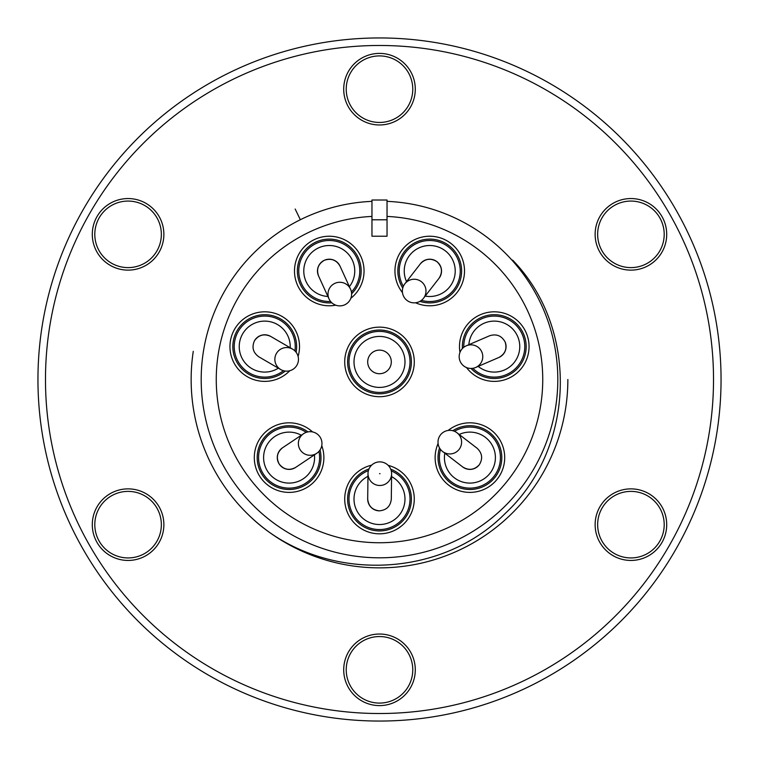 <?xml version="1.0" encoding="UTF-8"?>
<svg xmlns="http://www.w3.org/2000/svg" width="759" height="759" viewBox="0 0 759 759"><rect width="100%" height="100%" fill="white"/><g stroke="black" fill="none" stroke-linecap="round" stroke-linejoin="round"><path stroke-width="1.14" d="M630.919 198.554A35.787 35.787 0 0 1 666.706 234.341A35.787 35.787 0 0 1 630.919 270.128A35.787 35.787 0 0 1 595.132 234.341A35.787 35.787 0 0 1 630.919 198.554M630.919 267.614A33.273 33.273 0 0 0 664.201 234.341A33.273 33.273 0 0 0 630.919 201.069A33.273 33.273 0 0 0 597.646 234.341A33.273 33.273 0 0 0 630.919 267.614M128.081 488.872A35.787 35.787 0 0 1 163.868 524.659A35.787 35.787 0 0 1 128.081 560.446A35.787 35.787 0 0 1 92.294 524.659A35.787 35.787 0 0 1 128.081 488.872M128.081 557.931A33.273 33.273 0 0 0 161.354 524.659A33.273 33.273 0 0 0 128.081 491.386A33.273 33.273 0 0 0 94.799 524.659A33.273 33.273 0 0 0 128.081 557.931M128.081 198.554A35.787 35.787 0 0 1 163.868 234.341A35.787 35.787 0 0 1 128.081 270.128A35.787 35.787 0 0 1 92.294 234.341A35.787 35.787 0 0 1 128.081 198.554M128.081 267.614A33.273 33.273 0 0 0 161.354 234.341A33.273 33.273 0 0 0 128.081 201.069A33.273 33.273 0 0 0 94.799 234.341A33.273 33.273 0 0 0 128.081 267.614M379.5 634.031A35.787 35.787 0 0 1 415.287 669.817A35.787 35.787 0 0 1 379.5 705.604A35.787 35.787 0 0 1 343.713 669.817A35.787 35.787 0 0 1 379.5 634.031M379.5 703.09A33.273 33.273 0 0 0 412.773 669.817A33.273 33.273 0 0 0 379.5 636.545A33.273 33.273 0 0 0 346.227 669.817A33.273 33.273 0 0 0 379.5 703.09M379.5 53.396A35.787 35.787 0 0 1 415.287 89.183A35.787 35.787 0 0 1 379.5 124.969A35.787 35.787 0 0 1 343.713 89.183A35.787 35.787 0 0 1 379.5 53.396M379.5 122.455A33.273 33.273 0 0 0 412.773 89.183A33.273 33.273 0 0 0 379.5 55.91A33.273 33.273 0 0 0 346.227 89.183A33.273 33.273 0 0 0 379.5 122.455M630.919 488.872A35.787 35.787 0 0 1 666.706 524.659A35.787 35.787 0 0 1 630.919 560.446A35.787 35.787 0 0 1 595.132 524.659A35.787 35.787 0 0 1 630.919 488.872M630.919 557.931A33.273 33.273 0 0 0 664.201 524.659A33.273 33.273 0 0 0 630.919 491.386A33.273 33.273 0 0 0 597.646 524.659A33.273 33.273 0 0 0 630.919 557.931M379.5 37.95A341.55 341.55 0 0 0 37.95 379.5A341.55 341.55 0 0 0 379.5 721.05A341.55 341.55 0 0 0 721.05 379.5A341.55 341.55 0 0 0 379.5 37.95M379.5 45.483A334.017 334.017 0 0 0 45.483 379.5A334.017 334.017 0 0 0 379.5 713.517A334.017 334.017 0 0 0 713.517 379.5A334.017 334.017 0 0 0 379.5 45.483M388.172 465.362A34.781 34.781 0 0 1 379.5 533.824A34.781 34.781 0 0 1 371.635 465.163M321.769 445.685A34.781 34.781 0 0 1 289.094 492.392A34.781 34.781 0 0 1 254.303 457.601A34.781 34.781 0 0 1 312.566 431.937M448.171 430.448A34.781 34.781 0 0 1 504.697 457.601A34.781 34.781 0 0 1 469.906 492.392A34.781 34.781 0 0 1 438.085 443.569M289.777 370.734A34.781 34.781 0 0 1 229.949 346.597A34.781 34.781 0 0 1 264.73 311.816A34.781 34.781 0 0 1 298.097 356.426M379.5 327.138A34.781 34.781 0 0 1 414.281 361.92A34.781 34.781 0 0 1 379.5 396.701A34.781 34.781 0 0 1 344.719 361.92A34.781 34.781 0 0 1 379.5 327.138M459.973 352.385A34.781 34.781 0 0 1 494.27 311.816A34.781 34.781 0 0 1 529.051 346.597A34.781 34.781 0 0 1 466.519 367.574M335.772 305.175A34.781 34.781 0 0 1 294.492 271.01A34.781 34.781 0 0 1 362.128 259.597A34.781 34.781 0 0 1 350.819 298.306M402.479 292.623A34.781 34.781 0 0 1 429.727 236.229A34.781 34.781 0 0 1 464.508 271.01A34.781 34.781 0 0 1 415.553 302.765M390.714 469.185A31.897 31.897 0 0 1 391.198 528.71A31.897 31.897 0 0 1 349.833 510.741A31.897 31.897 0 0 1 368.997 468.929M320.051 449.945A31.897 31.897 0 0 1 298.79 487.99A31.897 31.897 0 0 1 269.625 432.336A31.897 31.897 0 0 1 307.964 431.899M452.753 430.714A31.897 31.897 0 0 1 499.583 445.903A31.897 31.897 0 0 1 481.604 487.278A31.897 31.897 0 0 1 439.518 447.933M285.194 371.056A31.897 31.897 0 0 1 235.053 358.295A31.897 31.897 0 0 1 253.032 316.93A31.897 31.897 0 0 1 296.114 352.28M349.833 373.618A31.897 31.897 0 0 1 367.802 332.252A31.897 31.897 0 0 1 409.167 350.222A31.897 31.897 0 0 1 391.198 391.597A31.897 31.897 0 0 1 349.833 373.618M462.43 348.504A31.897 31.897 0 0 1 523.947 334.899A31.897 31.897 0 0 1 471.035 368.447M331.844 302.803A31.897 31.897 0 0 1 317.575 241.334A31.897 31.897 0 0 1 351.607 293.78M402.763 288.041A31.897 31.897 0 0 1 418.029 241.334A31.897 31.897 0 0 1 452.981 292.841A31.897 31.897 0 0 1 419.917 301.361M379.5 529.554A30.512 30.512 0 0 0 391.274 470.893A30.512 30.512 0 0 1 379.5 529.554A30.512 30.512 0 0 1 368.4 470.618M289.094 427.089A30.512 30.512 0 0 1 306.238 432.364A30.512 30.512 0 0 0 258.572 457.601A30.512 30.512 0 0 0 289.094 488.122A30.512 30.512 0 0 0 318.96 451.368A30.512 30.512 0 0 1 289.094 488.122M454.451 431.292A30.512 30.512 0 0 1 500.428 457.601A30.512 30.512 0 0 1 469.906 488.122A30.512 30.512 0 0 1 440.514 449.423M264.73 316.086A30.512 30.512 0 0 1 294.938 350.933A30.512 30.512 0 0 0 264.73 316.086A30.512 30.512 0 0 0 234.218 346.597A30.512 30.512 0 0 0 283.439 370.705A30.512 30.512 0 0 1 264.73 377.119M379.5 331.408A30.512 30.512 0 0 1 410.012 361.92A30.512 30.512 0 0 1 379.5 392.431A30.512 30.512 0 0 1 348.988 361.92A30.512 30.512 0 0 1 379.5 331.408A30.512 30.512 0 0 1 410.012 361.92A30.512 30.512 0 0 1 379.5 392.431M463.768 347.299A30.512 30.512 0 0 1 494.27 316.086A30.512 30.512 0 0 1 524.782 346.597A30.512 30.512 0 0 1 472.819 368.305M329.273 240.499A30.512 30.512 0 0 1 351.417 291.997A30.512 30.512 0 0 0 329.273 240.499A30.512 30.512 0 0 0 298.761 271.01A30.512 30.512 0 0 0 330.611 301.494A30.512 30.512 0 0 1 329.273 301.522M403.352 286.342A30.512 30.512 0 0 1 429.727 240.499A30.512 30.512 0 0 1 460.239 271.01A30.512 30.512 0 0 1 421.416 300.365M391.606 473.417L391.606 473.825A11.802 11.802 0 0 1 379.661 485.485A11.802 11.802 0 0 1 368.001 473.54L367.698 498.9C368.362 506.025 372.252 510.01 379.358 510.845A11.802 11.802 0 0 1 367.707 498.492M391.302 498.777A11.802 11.802 0 0 1 391.302 499.185C390.468 506.291 386.483 510.181 379.358 510.845M295.991 467.183A11.802 11.802 0 0 1 279.284 464.166A11.802 11.802 0 0 1 282.87 447.573M456.671 432.545L456.994 432.782A11.802 11.802 0 0 1 459.157 449.337A11.802 11.802 0 0 1 442.611 451.501L462.715 466.965C468.815 470.703 474.337 469.982 479.271 464.802A11.802 11.802 0 0 1 462.392 466.709M476.775 448.009A11.802 11.802 0 0 1 477.107 448.246C482.288 453.18 483.009 458.702 479.271 464.802M281.086 369.747L280.726 369.548A11.802 11.802 0 0 1 276.456 353.419A11.802 11.802 0 0 1 292.594 349.14L270.659 336.398C264.132 333.467 258.753 334.89 254.521 340.668A11.802 11.802 0 0 1 271.01 336.607M259.151 357.005A11.802 11.802 0 0 1 258.8 356.806C253.022 352.584 251.599 347.205 254.521 340.668M465.931 345.971L466.301 345.81A11.802 11.802 0 0 1 481.813 351.967A11.802 11.802 0 0 1 475.656 367.479L498.948 357.442C505.181 353.931 507.24 348.761 505.105 341.929A11.802 11.802 0 0 1 498.568 357.593M489.223 335.933A11.802 11.802 0 0 1 489.593 335.763C496.433 333.628 501.604 335.687 505.105 341.929M318.714 276.276A11.802 11.802 0 0 1 324.368 260.271A11.802 11.802 0 0 1 340.174 266.485M420.163 264.094A11.802 11.802 0 0 1 436.966 261.684A11.802 11.802 0 0 1 438.797 278.562M368.001 473.948L368.001 473.54A11.802 11.802 0 0 1 379.946 461.88A11.802 11.802 0 0 1 391.606 473.825L391.597 474.223M317.072 453.066L316.389 453.521M303.268 433.92L282.519 447.801C277.026 452.383 275.944 457.838 279.284 464.166C283.866 469.669 289.321 470.751 295.659 467.411L316.731 453.303A11.802 11.802 0 0 1 300.355 450.059A11.802 11.802 0 0 1 303.6 433.683L303.942 433.465M442.933 451.738L442.611 451.501A11.802 11.802 0 0 1 440.448 434.945A11.802 11.802 0 0 1 456.994 432.782L457.316 433.038M292.234 348.941L292.594 349.14A11.802 11.802 0 0 1 296.864 365.278A11.802 11.802 0 0 1 280.726 369.548L280.375 369.339M389.016 354.937A11.802 11.802 0 0 1 386.483 371.436A11.802 11.802 0 0 1 369.984 368.902A11.802 11.802 0 0 1 372.517 352.404A11.802 11.802 0 0 1 389.016 354.937A11.802 11.802 0 0 1 386.483 371.436A11.802 11.802 0 0 1 369.984 368.902M476.026 367.318L475.656 367.479A11.802 11.802 0 0 1 460.144 361.322A11.802 11.802 0 0 1 466.301 345.81L466.681 345.649M329.245 299.35L328.903 298.61M350.364 288.818L340.013 266.105C336.37 259.939 331.161 257.994 324.368 260.271C318.211 263.904 316.266 269.122 318.533 275.906L329.064 298.98A11.802 11.802 0 0 1 334.899 283.344A11.802 11.802 0 0 1 350.544 289.179L350.705 289.558M404.604 284.132L405.107 283.486M423.75 297.955L439.053 278.249C442.82 272.158 442.127 266.637 436.966 261.684C430.884 257.908 425.363 258.61 420.401 263.771L404.851 283.809A11.802 11.802 0 0 1 421.416 281.722A11.802 11.802 0 0 1 423.503 298.287L423.247 298.6M391.302 499.185L391.606 473.825A11.802 11.802 0 0 0 379.946 461.88A11.802 11.802 0 0 0 368.001 473.54L368.011 473.132M477.107 448.246L456.994 432.782A11.802 11.802 0 0 0 440.448 434.945A11.802 11.802 0 0 0 442.611 451.501L442.288 451.244M258.8 356.806L280.726 369.548A11.802 11.802 0 0 0 296.864 365.278A11.802 11.802 0 0 0 292.594 349.14L292.936 349.349M489.593 335.763L466.301 345.81A11.802 11.802 0 0 0 460.144 361.322A11.802 11.802 0 0 0 475.656 367.479L475.276 367.641M303.6 433.683A11.802 11.802 0 0 1 319.975 436.928A11.802 11.802 0 0 1 316.731 453.303A11.802 11.802 0 0 0 319.975 436.928A11.802 11.802 0 0 0 303.6 433.683M350.544 289.179A11.802 11.802 0 0 1 344.7 304.824A11.802 11.802 0 0 1 329.064 298.98A11.802 11.802 0 0 0 344.7 304.824A11.802 11.802 0 0 0 350.544 289.179M423.503 298.287A11.802 11.802 0 0 1 406.938 300.374A11.802 11.802 0 0 1 404.851 283.809A11.802 11.802 0 0 0 406.938 300.374A11.802 11.802 0 0 0 423.503 298.287M201.192 379.5A178.308 178.308 0 0 0 379.5 557.808A178.308 178.308 0 0 0 557.808 379.5A178.308 178.308 0 0 0 387.033 201.353L387.033 200.006L371.967 200.006L371.967 201.353A178.308 178.308 0 0 0 201.192 379.5M371.967 219.797L371.967 236.22L387.033 236.22L387.033 219.797L371.967 219.797L371.967 216.429A163.242 163.242 0 0 0 216.258 379.5A163.242 163.242 0 0 0 379.5 542.742A163.242 163.242 0 0 0 542.742 379.5A163.242 163.242 0 0 0 387.033 216.429L387.033 201.353M193.27 351.313A188.355 188.355 0 0 0 454.537 552.267A188.355 188.355 0 0 0 567.855 379.5M371.967 216.429L371.967 201.353M512.6 260.09C579.534 328.818 575.056 448.569 505.333 513.34C438.683 581.09 319.691 582.589 250.925 517.145M300.128 219.266L295.166 209.019L300.128 219.266M387.033 219.797L387.033 216.429M469.906 427.089A30.512 30.512 0 0 1 500.428 457.601A30.512 30.512 0 0 1 469.906 488.122M494.27 316.086A30.512 30.512 0 0 1 524.782 346.597A30.512 30.512 0 0 1 494.27 377.119M429.727 240.499A30.512 30.512 0 0 1 460.239 271.01A30.512 30.512 0 0 1 429.727 301.522M367.963 476.31A25.493 25.493 0 0 0 379.5 524.535A25.493 25.493 0 0 0 391.568 476.595M301.295 435.23A25.493 25.493 0 0 0 263.601 457.601A25.493 25.493 0 0 0 289.094 483.094A25.493 25.493 0 0 0 314.435 454.84M444.802 453.189A25.493 25.493 0 0 0 469.906 483.094A25.493 25.493 0 0 0 495.399 457.601A25.493 25.493 0 0 0 459.195 434.471M290.194 347.745A25.493 25.493 0 0 0 264.73 321.114A25.493 25.493 0 0 0 239.237 346.597A25.493 25.493 0 0 0 278.335 368.162M379.5 387.413A25.493 25.493 0 0 0 404.993 361.92A25.493 25.493 0 0 0 379.5 336.427A25.493 25.493 0 0 0 354.007 361.92A25.493 25.493 0 0 0 379.5 387.413M478.198 366.388A25.493 25.493 0 0 0 519.763 346.597A25.493 25.493 0 0 0 494.27 321.114A25.493 25.493 0 0 0 468.853 344.709M349.387 286.665A25.493 25.493 0 0 0 329.273 245.518A25.493 25.493 0 0 0 303.79 270.327A25.493 25.493 0 0 0 327.916 296.465M425.201 296.095A25.493 25.493 0 0 0 455.22 271.01A25.493 25.493 0 0 0 429.727 245.518A25.493 25.493 0 0 0 406.549 281.617M380.05 473.682L379.547 473.673L380.05 473.682"/></g></svg>
